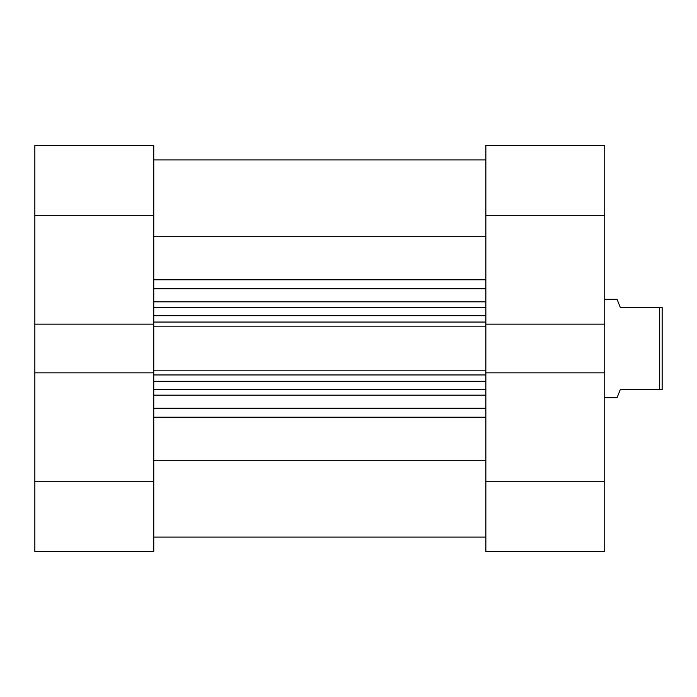 <?xml version="1.0" encoding="UTF-8"?>
<svg xmlns="http://www.w3.org/2000/svg" width="697" height="697" viewBox="0 0 697 697"><rect width="100%" height="100%" fill="white"/><g stroke="black" fill="none" stroke-linecap="round" stroke-linejoin="round"><path stroke-width="1.05" d="M604.752 145.551L485.853 145.551L604.752 145.551L604.752 215.251L485.853 215.251L485.853 145.551M604.752 481.749L604.752 372.851L485.853 372.851L485.853 481.749L604.752 481.749L604.752 551.449L485.853 551.449L485.853 481.749M604.752 372.851L604.752 324.149L485.853 324.149L485.853 215.251M604.752 324.149L604.752 215.251M153.749 481.749L153.749 551.449L34.85 551.449L34.85 481.749L153.749 481.749L153.749 324.149L34.85 324.149L34.85 145.551L153.749 145.551L153.749 215.251L34.85 215.251M153.749 324.149L153.749 215.251M34.85 481.749L34.85 372.851L153.749 372.851M34.85 324.149L34.85 372.851M604.752 397.699L617.054 397.699L620.33 389.501L659.693 389.501L659.693 307.499L620.33 307.499L617.054 299.301L604.752 299.301M659.693 307.499L662.15 307.499L662.15 389.501L659.693 389.501M485.853 236.71L153.749 236.71M485.853 324.149L485.853 326.152L153.749 326.152M153.749 370.848L485.853 370.848L485.853 326.152M485.853 370.848L485.853 372.851M485.853 460.29L153.749 460.29M153.749 307.499L485.853 307.499M485.853 389.501L153.749 389.501M153.749 408.198L485.853 408.198M485.853 395.173L153.749 395.173M153.749 301.827L485.853 301.827M485.853 288.802L153.749 288.802M153.749 279.776L485.853 279.776M485.853 417.224L153.749 417.224M153.749 322.058L485.853 322.058M485.853 315.697L153.749 315.697M485.853 374.942L153.749 374.942M153.749 381.303L485.853 381.303M485.853 537.099L153.749 537.099M485.853 159.901L153.749 159.901L485.853 159.901"/></g></svg>
